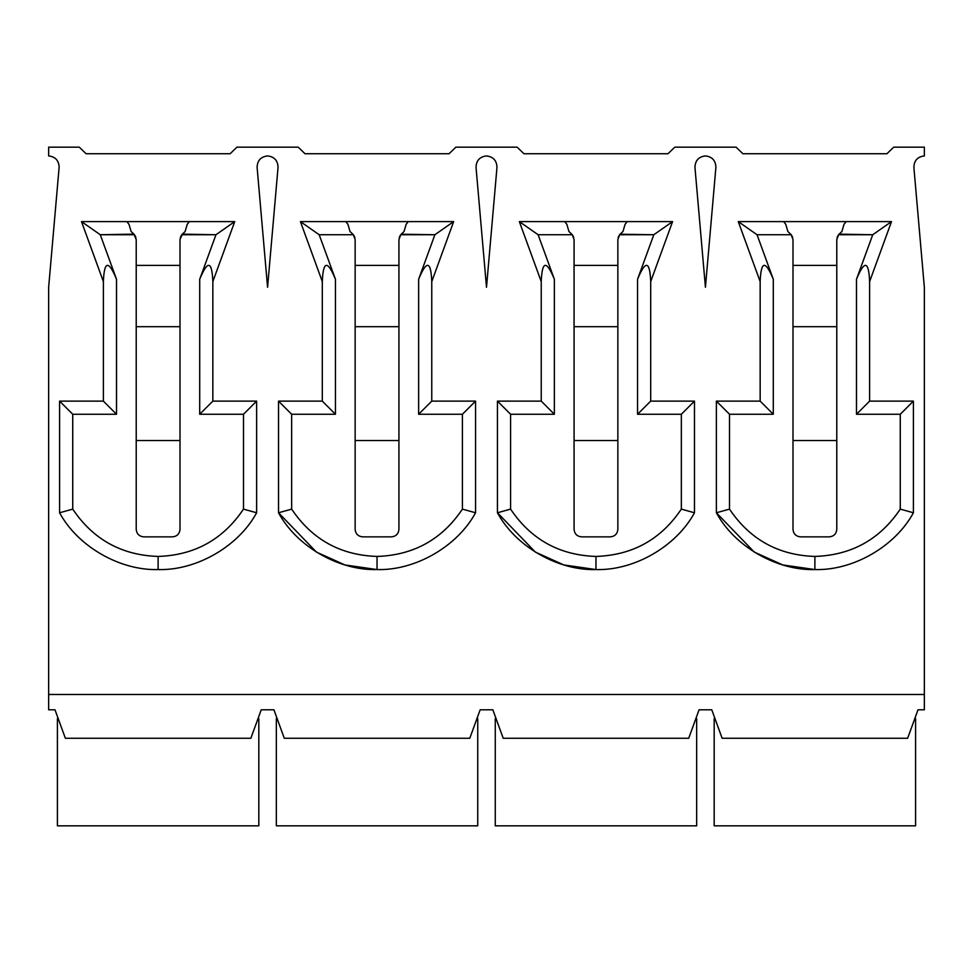 <?xml version="1.0" encoding="UTF-8"?>
<svg xmlns="http://www.w3.org/2000/svg" width="973" height="973" viewBox="0 0 973 973"><rect width="100%" height="100%" fill="white"/><g stroke="black" fill="none" stroke-linecap="round" stroke-linejoin="round"><path stroke-width="1.46" d="M716.371 512.771C734.579 546.449 776.612 570.677 814.888 569.57L814.888 556.434C778.351 555.242 749.891 539.468 729.507 509.122L716.371 512.771L716.371 401.119L760.156 401.119L760.156 281.586L738.264 221.601L891.511 221.601L869.619 281.586L869.619 401.119L913.404 401.119L913.404 512.771C895.196 546.449 853.163 570.677 814.888 569.57L782.742 564.936L754.294 552.105L716.371 512.771L729.507 509.122C749.891 539.468 778.351 555.242 814.888 556.434C851.424 555.242 879.884 539.468 900.268 509.122L900.268 414.255L856.483 414.255L856.483 279.263L872.732 234.736L838.544 234.736L836.78 239.553L836.78 529.409C836.306 533.897 833.825 536.378 829.337 536.853L800.438 536.853C795.95 536.378 793.469 533.897 792.995 529.409L792.995 239.553L791.231 234.736L757.043 234.736L773.292 279.263L773.292 414.255L729.507 414.255L729.507 509.122L729.507 414.255L773.292 414.255L773.292 279.263C765.374 259.998 760.995 260.764 760.156 281.586L760.156 401.119L773.292 414.255L760.156 401.119L716.371 401.119L729.507 414.255L716.371 401.119L716.371 512.771C734.579 546.449 776.612 570.677 814.888 569.57C853.163 570.677 895.196 546.449 913.404 512.771L900.268 509.122C879.884 539.468 851.424 555.242 814.888 556.434L814.888 569.57M497.446 512.771C515.654 546.449 557.687 570.677 595.962 569.57L595.962 556.434C559.426 555.242 530.966 539.468 510.582 509.122L497.446 512.771L497.446 401.119L541.231 401.119L541.231 281.586L519.339 221.601L672.586 221.601L650.694 281.586L650.694 401.119L694.479 401.119L694.479 512.771C676.271 546.449 634.238 570.677 595.962 569.57L563.817 564.936L535.369 552.105L497.446 512.771L510.582 509.122C530.966 539.468 559.426 555.242 595.962 556.434C632.499 555.242 660.959 539.468 681.343 509.122L681.343 414.255L637.558 414.255L637.558 279.263L653.807 234.736L619.619 234.736L617.855 239.553L617.855 529.409C617.381 533.897 614.9 536.378 610.412 536.853L581.513 536.853C577.025 536.378 574.544 533.897 574.07 529.409L574.07 239.553L572.306 234.736L538.118 234.736L554.367 279.263L554.367 414.255L510.582 414.255L510.582 509.122L510.582 414.255L554.367 414.255L554.367 279.263C546.449 259.998 542.07 260.764 541.231 281.586L541.231 401.119L554.367 414.255L541.231 401.119L497.446 401.119L510.582 414.255L497.446 401.119L497.446 512.771C515.654 546.449 557.687 570.677 595.962 569.57C634.238 570.677 676.271 546.449 694.479 512.771L681.343 509.122C660.959 539.468 632.499 555.242 595.962 556.434L595.962 569.57M278.521 512.771C296.729 546.449 338.762 570.677 377.038 569.57L377.038 556.434C340.501 555.242 312.041 539.468 291.657 509.122L278.521 512.771L278.521 401.119L322.306 401.119L322.306 281.586L300.414 221.601L453.661 221.601L431.769 281.586L431.769 401.119L475.554 401.119L475.554 512.771C457.346 546.449 415.313 570.677 377.038 569.57L344.892 564.936L316.444 552.105L278.521 512.771L291.657 509.122C312.041 539.468 340.501 555.242 377.038 556.434C413.574 555.242 442.034 539.468 462.418 509.122L462.418 414.255L418.633 414.255L418.633 279.263L434.882 234.736L400.694 234.736L398.93 239.553L398.93 529.409C398.456 533.897 395.975 536.378 391.487 536.853L362.588 536.853C358.1 536.378 355.619 533.897 355.145 529.409L355.145 239.553L353.381 234.736L319.193 234.736L335.442 279.263L335.442 414.255L291.657 414.255L291.657 509.122L291.657 414.255L335.442 414.255L335.442 279.263C327.524 259.998 323.145 260.764 322.306 281.586L322.306 401.119L335.442 414.255L322.306 401.119L278.521 401.119L291.657 414.255L278.521 401.119L278.521 512.771C296.729 546.449 338.762 570.677 377.038 569.57C415.313 570.677 457.346 546.449 475.554 512.771L462.418 509.122C442.034 539.468 413.574 555.242 377.038 556.434L377.038 569.57M59.596 512.771C77.804 546.449 119.837 570.677 158.113 569.57L158.113 556.434C121.576 555.242 93.116 539.468 72.732 509.122L59.596 512.771L59.596 401.119L103.381 401.119L103.381 281.586L81.489 221.601L234.736 221.601L212.844 281.586L212.844 401.119L256.629 401.119L256.629 512.771C238.421 546.449 196.388 570.677 158.113 569.57C119.837 570.677 77.804 546.449 59.596 512.771L72.732 509.122C93.116 539.468 121.576 555.242 158.113 556.434C194.649 555.242 223.109 539.468 243.493 509.122L243.493 414.255L199.708 414.255L199.708 279.263L215.957 234.736L181.769 234.736L180.005 239.553L180.005 529.409C179.531 533.897 177.05 536.378 172.562 536.853L143.663 536.853C139.175 536.378 136.694 533.897 136.22 529.409L136.22 239.553L134.456 234.736L100.268 234.736L116.517 279.263L116.517 414.255L72.732 414.255L72.732 509.122L72.732 414.255L116.517 414.255L116.517 279.263C108.599 259.998 104.22 260.764 103.381 281.586L103.381 401.119L116.517 414.255L103.381 401.119L59.596 401.119L72.732 414.255L59.596 401.119L59.596 512.771M715.897 167.344C715.666 160.545 712.175 156.738 705.425 155.923C712.175 156.738 715.666 160.545 715.897 167.344L705.425 287.278L694.953 167.344C695.184 160.545 698.675 156.738 705.425 155.923C698.675 156.738 695.184 160.545 694.953 167.344L705.425 287.278L715.897 167.344M496.972 167.344C496.741 160.545 493.25 156.738 486.5 155.923C493.25 156.738 496.741 160.545 496.972 167.344L486.5 287.278L476.028 167.344C476.259 160.545 479.75 156.738 486.5 155.923C479.75 156.738 476.259 160.545 476.028 167.344L486.5 287.278L496.972 167.344M278.047 167.344C277.816 160.545 274.325 156.738 267.575 155.923C274.325 156.738 277.816 160.545 278.047 167.344L267.575 287.278L257.103 167.344C257.334 160.545 260.825 156.738 267.575 155.923C260.825 156.738 257.334 160.545 257.103 167.344L267.575 287.278L278.047 167.344M836.78 265.386L792.995 265.386L836.78 265.386M792.995 440.526L836.78 440.526L792.995 440.526M836.78 326.685L792.995 326.685L836.78 326.685M886.914 153.734L742.861 153.734L736.075 147.166L674.775 147.166L667.989 153.734L523.936 153.734L517.149 147.166L455.851 147.166L449.064 153.734L305.011 153.734L298.224 147.166L236.926 147.166L230.139 153.734L86.086 153.734L79.3 147.166L48.65 147.166L48.65 155.923C55.4 156.738 58.891 160.545 59.122 167.344L48.65 287.278L48.65 694.479L924.35 694.479L924.35 287.278L913.878 167.344C914.109 160.545 917.6 156.738 924.35 155.923L924.35 147.166L893.701 147.166L886.914 153.734L893.701 147.166L924.35 147.166L924.35 155.923C917.6 156.738 914.109 160.545 913.878 167.344L924.35 287.278L924.35 709.804L924.35 694.479L48.65 694.479L48.65 287.278L59.122 167.344C58.891 160.545 55.4 156.738 48.65 155.923L48.65 147.166L79.3 147.166L86.086 153.734L230.139 153.734L236.926 147.166L298.224 147.166L305.011 153.734L449.064 153.734L455.851 147.166L517.149 147.166L523.936 153.734L667.989 153.734L674.775 147.166L736.075 147.166L742.861 153.734L886.914 153.734M915.593 825.834L714.182 825.834L915.593 825.834L915.593 718.56L915.593 825.834M907.639 738.264L722.136 738.264L711.774 709.804L722.136 738.264L907.639 738.264L918.001 709.804L907.639 738.264M617.855 265.386L574.07 265.386L617.855 265.386M574.07 440.526L617.855 440.526L574.07 440.526M617.855 326.685L574.07 326.685L617.855 326.685M696.668 825.834L495.257 825.834L696.668 825.834L696.668 718.56L696.668 825.834M688.714 738.264L503.211 738.264L492.849 709.804L503.211 738.264L688.714 738.264L699.076 709.804L688.714 738.264M398.93 265.386L355.145 265.386L398.93 265.386M355.145 440.526L398.93 440.526L355.145 440.526M398.93 326.685L355.145 326.685L398.93 326.685M477.743 825.834L276.332 825.834L477.743 825.834L477.743 718.56L477.743 825.834M469.789 738.264L284.286 738.264L273.924 709.804L261.226 709.804L250.864 738.264L65.361 738.264L54.999 709.804L48.65 709.804L48.65 694.479L48.65 709.804L54.999 709.804L65.361 738.264L250.864 738.264L261.226 709.804L273.924 709.804L284.286 738.264L469.789 738.264L480.151 709.804L469.789 738.264M180.005 265.386L136.22 265.386L180.005 265.386M136.22 440.526L180.005 440.526L136.22 440.526M180.005 326.685L136.22 326.685L180.005 326.685M258.818 825.834L57.407 825.834L258.818 825.834L258.818 718.56L258.818 825.834M480.151 709.804L492.849 709.804L480.151 709.804M699.076 709.804L711.774 709.804L699.076 709.804M918.001 709.804L924.35 709.804L918.001 709.804M258.04 718.56L258.818 718.56L258.04 718.56M180.005 529.409L180.005 239.553L181.769 234.736L185.125 231.513L187.23 224.313L189.358 221.601L126.867 221.601L128.995 224.313L131.1 231.513L134.456 234.736L136.22 239.553L136.22 529.409C136.694 533.897 139.175 536.378 143.663 536.853L172.562 536.853C177.05 536.378 179.531 533.897 180.005 529.409M182.328 234.14L215.957 234.736L234.736 221.601L189.358 221.601L187.23 224.313L185.125 231.513L182.328 234.14L180.005 239.553M181.659 234.87L180.309 237.424M135.916 237.424L134.578 234.894M133.897 234.14L131.1 231.513L128.995 224.313L126.867 221.601L81.489 221.601L100.268 234.736L133.897 234.14L136.22 239.553M158.113 556.434L158.113 569.57C196.388 570.677 238.421 546.449 256.629 512.771L243.493 509.122C223.109 539.468 194.649 555.242 158.113 556.434M243.493 509.122L256.629 512.771L256.629 401.119L243.493 414.255L243.493 509.122M243.493 414.255L256.629 401.119L212.844 401.119L199.708 414.255L243.493 414.255M199.708 414.255L212.844 401.119L212.844 281.586C212.005 260.764 207.626 259.998 199.708 279.263L199.708 414.255M100.268 234.736L81.489 221.601L103.381 281.586C104.22 260.764 108.599 259.998 116.517 279.263L100.268 234.736M199.708 279.263C207.626 259.998 212.005 260.764 212.844 281.586L234.736 221.601L215.957 234.736L199.708 279.263M476.965 718.56L477.743 718.56L476.965 718.56M398.93 529.409L398.93 239.553L400.694 234.736L404.05 231.513L406.155 224.313L408.283 221.601L345.792 221.601L347.92 224.313L350.025 231.513L353.381 234.736L355.145 239.553L355.145 529.409C355.619 533.897 358.1 536.378 362.588 536.853L391.487 536.853C395.975 536.378 398.456 533.897 398.93 529.409M398.93 239.553L400.779 234.651M400.584 234.87L399.234 237.424M354.841 237.424L353.503 234.894M353.296 234.651L355.145 239.553M401.18 234.225L434.882 234.736L453.661 221.601L408.283 221.601L406.155 224.313L404.05 231.513L401.253 234.14M462.418 509.122L475.554 512.771L475.554 401.119L462.418 414.255L462.418 509.122M462.418 414.255L475.554 401.119L431.769 401.119L418.633 414.255L462.418 414.255M418.633 414.255L431.769 401.119L431.769 281.586C430.93 260.764 426.551 259.998 418.633 279.263L418.633 414.255M347.92 224.313L345.792 221.601L300.414 221.601L319.193 234.736L353.381 234.736L350.025 231.513L347.92 224.313M319.193 234.736L300.414 221.601L322.306 281.586C323.145 260.764 327.524 259.998 335.442 279.263L319.193 234.736M418.633 279.263C426.551 259.998 430.93 260.764 431.769 281.586L453.661 221.601L434.882 234.736L418.633 279.263M695.89 718.56L696.668 718.56L695.89 718.56M617.855 529.409L617.855 239.553L619.619 234.736L622.975 231.513L625.08 224.313L627.208 221.601L564.717 221.601L566.845 224.313L568.95 231.513L572.306 234.736L574.07 239.553L574.07 529.409C574.544 533.897 577.025 536.378 581.513 536.853L610.412 536.853C614.9 536.378 617.381 533.897 617.855 529.409M617.855 239.553L619.704 234.651M619.509 234.87L618.159 237.424M573.766 237.424L572.428 234.894M572.221 234.651L574.07 239.553M620.105 234.225L653.807 234.736L672.586 221.601L627.208 221.601L625.08 224.313L622.975 231.513L620.178 234.14M681.343 509.122L694.479 512.771L694.479 401.119L681.343 414.255L681.343 509.122M681.343 414.255L694.479 401.119L650.694 401.119L637.558 414.255L681.343 414.255M637.558 414.255L650.694 401.119L650.694 281.586C649.855 260.764 645.476 259.998 637.558 279.263L637.558 414.255M566.845 224.313L564.717 221.601L519.339 221.601L538.118 234.736L572.306 234.736L568.95 231.513L566.845 224.313M538.118 234.736L519.339 221.601L541.231 281.586C542.07 260.764 546.449 259.998 554.367 279.263L538.118 234.736M637.558 279.263C645.476 259.998 649.855 260.764 650.694 281.586L672.586 221.601L653.807 234.736L637.558 279.263M914.815 718.56L915.593 718.56L914.815 718.56M836.78 529.409L836.78 239.553L838.544 234.736L841.9 231.513L844.005 224.313L846.133 221.601L783.642 221.601L785.77 224.313L787.875 231.513L791.231 234.736L792.995 239.553L792.995 529.409C793.469 533.897 795.95 536.378 800.438 536.853L829.337 536.853C833.825 536.378 836.306 533.897 836.78 529.409M836.78 239.553L838.629 234.651M838.434 234.87L837.084 237.424M792.691 237.424L791.353 234.894M791.146 234.651L792.995 239.553M900.268 509.122L913.404 512.771L913.404 401.119L900.268 414.255L900.268 509.122M900.268 414.255L913.404 401.119L869.619 401.119L856.483 414.255L900.268 414.255M856.483 414.255L869.619 401.119L869.619 281.586C868.78 260.764 864.401 259.998 856.483 279.263L856.483 414.255M785.77 224.313L783.642 221.601L738.264 221.601L757.043 234.736L791.231 234.736L787.875 231.513L785.77 224.313M757.043 234.736L738.264 221.601L760.156 281.586C760.995 260.764 765.374 259.998 773.292 279.263L757.043 234.736M839.103 234.14L872.732 234.736L891.511 221.601L846.133 221.601L844.005 224.313L841.9 231.513L839.103 234.14M856.483 279.263C864.401 259.998 868.78 260.764 869.619 281.586L891.511 221.601L872.732 234.736L856.483 279.263M57.407 825.834L57.407 718.56M276.332 825.834L276.332 718.56M495.257 825.834L495.257 718.56M714.182 825.834L714.182 718.56"/></g></svg>

